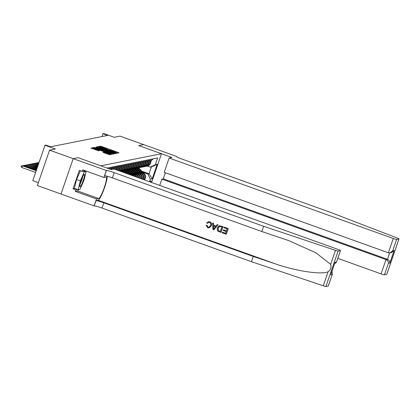 <?xml version="1.0" encoding="UTF-8"?>
<svg xmlns="http://www.w3.org/2000/svg" width="420" height="420" viewBox="0 0 420 420"><rect width="100%" height="100%" fill="white"/><g stroke="black" fill="none" stroke-linecap="round" stroke-linejoin="round"><path stroke-width="0.63" d="M116.498 152.996L119.044 152.849L118.283 152.486L101.572 146.486L100.475 146.186L98.7 146.538L100.228 146.958A3.192 0.278 19 0 1 103.735 147.919L105.126 148.417A3.192 0.278 19 0 1 107.609 149.567A3.192 0.278 19 0 1 107.562 149.594L108.864 150.061A3.192 0.278 19 0 1 112.366 151.022L113.762 151.52A3.192 0.278 19 0 1 116.24 152.665A3.192 0.278 19 0 1 116.198 152.691L116.498 152.996M102.984 152.392L109.531 154.744L111.52 154.34L94.033 147.987L92.936 147.688L90.946 148.087L98.485 150.775L99.341 150.602L93.681 148.276L96.653 149.058L107.657 153.006L109.73 153.962L103.829 152.224L102.979 152.418M78.094 157.673L100.8 165.811L161.495 153.736L138.794 145.588L143.698 144.617L120.052 136.127L114.214 137.287L103.808 133.555L102.958 133.723L107.688 135.418L50.568 146.779L45.843 145.084L44.987 145.252L32.797 180.663L38.357 182.658M78.099 157.663L73.195 158.639L49.555 150.15L55.393 148.99L44.987 145.252M113.636 153.41L114.734 153.709L116.708 153.316L115.946 152.948L99.236 146.947L98.144 146.648L96.154 147.053L113.636 153.41M96.317 147.483L113.348 153.468L114.119 153.825L112.13 154.224L93.55 147.567M93.566 147.562L95.508 147.693L103.378 150.423L103.955 150.302L103.178 149.945L96.359 147.368M328.256 285.983L332.388 274.097L328.304 285.957A3.05 0.268 -161 0 1 328.256 285.983L325.931 286.445A3.05 0.268 -161 0 1 323.274 285.768L251.444 261.692L102.008 208.047A7.114 0.619 19 0 0 94.195 205.91L37.359 185.556L49.555 150.15M152.859 158.933L152.576 159.758L151.552 159.962L150.35 163.453A4.064 4.006 -101.2 0 1 147.362 166.084L146.68 166.22A4.064 4.006 -101.2 0 0 149.667 163.59L150.869 160.099L149.846 160.298L148.643 163.795A4.064 4.006 -101.2 0 1 145.656 166.42L144.974 166.556A4.064 4.006 78.8 0 1 144.454 166.625M144.974 166.556A4.064 4.006 78.8 0 0 147.961 163.931L149.168 160.435L148.145 160.64L146.942 164.131A4.064 4.006 -101.2 0 1 143.95 166.761L143.267 166.898A4.064 4.006 78.8 0 1 142.748 166.966M143.267 166.898A4.064 4.006 78.8 0 0 146.26 164.267L147.462 160.776L146.438 160.981L145.236 164.472A4.064 4.006 -101.2 0 1 142.244 167.097L141.561 167.234A4.064 4.006 78.8 0 1 141.047 167.302M141.561 167.234A4.064 4.006 78.8 0 0 144.553 164.609L145.756 161.117L144.732 161.317L143.53 164.813A4.064 4.006 -101.2 0 1 140.542 167.438L139.86 167.575A4.064 4.006 78.8 0 1 139.34 167.643M139.86 167.575A4.064 4.006 78.8 0 0 142.847 164.945L144.049 161.453L143.026 161.658L141.823 165.149A4.064 4.006 -101.2 0 1 138.836 167.779L138.154 167.916A4.064 4.006 78.8 0 1 137.634 167.979M143.031 172.872L139.141 168.782A7.77 7.66 -101.2 0 0 138.159 167.911A4.064 4.006 78.8 0 0 141.141 165.286L142.349 161.794L141.325 161.994L140.123 165.491A4.064 4.006 -101.2 0 1 137.13 168.116L136.447 168.252A4.064 4.006 78.8 0 1 135.928 168.32M141.325 173.213L137.434 169.118A7.77 7.66 -101.2 0 0 136.458 168.252A4.064 4.006 78.8 0 0 139.44 165.627L140.642 162.131L139.619 162.335L138.416 165.827A4.064 4.006 -101.2 0 1 135.424 168.457L134.741 168.593A4.064 4.006 78.8 0 1 134.227 168.661M134.741 168.593A4.064 4.006 78.8 0 0 137.734 165.963L138.936 162.472L137.912 162.677L136.71 166.168A4.064 4.006 -101.2 0 1 133.723 168.793L133.04 168.929A4.064 4.006 78.8 0 1 132.52 168.998M137.912 173.891L134.022 169.796A7.77 7.66 -101.2 0 0 133.046 168.929A4.064 4.006 78.8 0 0 136.028 166.304L137.23 162.808L136.206 163.013L135.004 166.509A4.064 4.006 -101.2 0 1 132.017 169.134L131.334 169.271A4.064 4.006 78.8 0 1 130.814 169.339M136.211 174.227L132.321 170.137A7.77 7.66 -101.2 0 0 131.339 169.271A4.064 4.006 78.8 0 0 134.321 166.64L135.529 163.149L134.505 163.354L133.303 166.845A4.064 4.006 -101.2 0 1 130.31 169.475L129.628 169.607A4.064 4.006 78.8 0 1 129.108 169.675M129.628 169.607A4.064 4.006 78.8 0 0 132.62 166.982L133.823 163.49L132.799 163.69L131.596 167.186A4.064 4.006 -101.2 0 1 128.604 169.811L127.922 169.948A4.064 4.006 78.8 0 1 127.407 170.016M127.922 169.948A4.064 4.006 78.8 0 0 130.914 167.323L132.116 163.826L131.093 164.031L129.89 167.522A4.064 4.006 -101.2 0 1 126.898 170.153L126.221 170.289A4.064 4.006 78.8 0 1 125.701 170.357M126.221 170.289A4.064 4.006 78.8 0 0 129.208 167.659L130.41 164.167L129.386 164.372L128.184 167.864A4.064 4.006 -101.2 0 1 125.197 170.489L124.514 170.625A4.064 4.006 78.8 0 1 123.995 170.693M124.514 170.625A4.064 4.006 78.8 0 0 127.502 168L128.709 164.504L127.685 164.708L126.483 168.205A4.064 4.006 -101.2 0 1 123.491 170.83L122.808 170.966A4.064 4.006 78.8 0 1 122.288 171.034M122.808 170.966A4.064 4.006 78.8 0 0 125.801 168.336L127.003 164.845L125.979 165.049L124.777 168.541A4.064 4.006 -101.2 0 1 121.784 171.171L121.102 171.302A4.064 4.006 78.8 0 1 120.598 171.371A4.064 4.006 -101.2 0 0 123.07 168.882L124.273 165.386L125.297 165.186L124.094 168.677A4.064 4.006 78.8 0 1 121.102 171.302M120.398 171.302A4.064 4.006 78.8 0 0 122.388 169.019L123.59 165.522L122.567 165.727L121.364 169.218A4.064 4.006 -101.2 0 1 119.963 171.145M119.6 171.014A4.064 4.006 78.8 0 0 120.682 169.355L121.884 165.863L120.866 166.068L119.663 169.559A4.064 4.006 -101.2 0 1 118.976 170.793M118.519 170.625A4.064 4.006 78.8 0 0 118.981 169.696L120.183 166.199L119.159 166.404L117.957 169.895A4.064 4.006 -101.2 0 1 117.768 170.357M117.227 170.163A4.064 4.006 78.8 0 0 117.275 170.032L118.477 166.541L117.453 166.745L116.382 169.859M115.815 169.654L116.77 166.882L115.747 167.081L114.97 169.349M114.403 169.15L115.064 167.218L114.046 167.422L113.468 169.092M112.786 169.228L113.363 167.559L112.34 167.764L111.762 169.433M111.095 169.523L111.657 167.895L110.633 168.1L110.25 169.218M109.683 169.013L109.951 168.236L108.838 168.709M134.642 176.416A4.064 4.006 -101.2 0 0 132.647 174.851L130.3 174.006M133.539 176.017A4.064 4.006 78.8 0 0 131.964 174.983L130.851 174.584M136.878 177.214A4.064 4.006 -101.2 0 0 134.353 174.51L132.006 173.67M136.043 176.915A4.064 4.006 78.8 0 0 133.67 174.647L132.557 174.248M138.742 177.886A4.064 4.006 -101.2 0 0 136.059 174.169L133.712 173.329M138.028 177.629A4.064 4.006 78.8 0 0 135.377 174.305L134.258 173.906M140.375 178.469A4.064 4.006 -101.2 0 0 137.76 173.833L135.413 172.988M139.745 178.248A4.064 4.006 78.8 0 0 137.078 173.969L135.965 173.565M141.823 178.994L141.934 178.678A4.064 4.006 -101.2 0 0 139.466 173.492L137.12 172.652M141.257 178.789A4.064 4.006 78.8 0 0 138.784 173.628L137.671 173.229M143.236 179.498L143.635 178.337A4.064 4.006 -101.2 0 0 141.172 173.156L138.826 172.31M142.674 179.298L142.958 178.474A4.064 4.006 78.8 0 0 140.49 173.287L139.377 172.888M150.99 182.28A3.15 0.462 109.7 0 0 151.069 180.957A3.15 0.462 109.7 0 0 151.027 180.957L150.649 181.031A3.15 0.462 109.7 0 0 150.003 181.928M161.495 153.736L151.594 182.501M149.473 181.739L150.339 179.225L147.872 174.037L142.784 172.21M147.872 174.037L149.063 173.801L151.436 166.908L150.245 167.144L155.347 164.677L157.652 157.978L107.005 168.053M155.347 164.677L157.222 164.304L152.213 178.852L150.339 179.225M144.086 179.802L144.659 178.138A4.064 4.006 -101.2 0 0 142.196 172.951L141.078 172.552M144.653 180.007L145.341 178.001A4.064 4.006 -101.2 0 0 142.879 172.814L140.532 171.974M146.16 166.283A4.064 4.006 -101.2 0 0 146.68 166.22M141.823 171.197L149.063 173.801L152.213 178.852M147.31 166.094L150.245 167.144M102.958 133.723L101.981 136.558M151.436 166.908L157.222 164.304M117.285 153.2L116.193 152.806M108.649 150.103L107.557 149.709M98.752 147.851L97.598 147.651M114.965 153.662L115.238 152.88L114.692 152.628L99.015 147.2A3.192 0.278 19 0 0 98.968 147.231A3.192 0.278 19 0 0 101.451 148.376L111.479 151.972A3.192 0.278 19 0 0 114.98 152.933L114.959 153.662M103.624 151.263L103.939 150.313L103.624 151.263M103.688 151.074L104.501 151.368M112.061 154.082L112.345 154.182M109.316 152.649L112.287 153.431L110.208 152.471L106.334 151.079L104.664 150.901L109.316 152.649L109.111 153.237M93.482 148.864L92.395 148.685M143.829 173.308L139.461 168.714A7.77 7.66 -101.2 0 0 138.484 167.848M142.07 172.526L138.611 168.887A7.77 7.66 -101.2 0 0 137.597 167.995M137.949 167.947A7.77 7.66 78.8 0 1 138.936 168.819L142.653 172.736M79.774 186.013A6.605 0.971 109.7 0 0 79.79 186.438A6.605 0.971 109.7 0 0 82.278 182.947A6.605 0.971 109.7 0 0 84.588 175.019A6.605 0.971 109.7 0 0 84.1 174.426A6.605 0.971 109.7 0 0 81.464 179.65A6.605 0.971 109.7 0 0 79.774 186.013M80.173 183.724A4.52 0.667 109.7 0 0 82.672 176.768M82.913 171.239L84.341 171.754L86.184 171.386L84.021 180.149L80.02 189.284L78.178 189.646L74.398 188.291L76.555 179.524L80.404 170.746M84.756 170.877L86.184 171.386M78.178 189.646L80.341 180.884L84.341 171.754M76.555 179.524L80.341 180.884M337.806 258.358L381.087 273.893L386.012 259.586L387.429 259.303L389.618 252.95M165.375 172.751L163.275 178.841L161.863 179.125L386.012 259.586C387.697 260.374 388.479 261.639 388.374 263.372L384.437 274.811L386.762 274.344L398.958 238.938A3.05 0.268 19 0 0 399 238.912A3.05 0.268 19 0 0 397.294 238.066L331.574 212.772L182.144 159.128A7.114 0.619 -161 0 1 176.61 156.576A7.114 0.619 -161 0 1 176.715 156.513L143.708 144.611L138.815 145.598M161.863 179.125L159.7 185.409M138.821 145.583L171.922 157.469L169.129 158.025L393.278 238.487A3.05 0.268 19 0 0 396.627 239.4L398.958 238.938M169.129 158.025L164.204 172.331L388.353 252.793L393.278 238.487M399 238.912L386.81 274.318A3.05 0.268 -161 0 1 386.762 274.344M384.437 274.811A3.05 0.268 -161 0 1 381.087 273.893M163.275 178.841L387.429 259.303C389.109 260.096 389.897 261.356 389.792 263.093L388.374 263.372M396.627 239.4L392.69 250.84L390.007 252.898L388.353 252.793M392.69 250.84L394.107 250.556L391.424 252.614L390.007 252.898M228.244 228.522L224.018 227.047L228.244 228.522A13.235 1.948 109.7 0 1 226.265 234.26L222.185 232.843L222.516 232.16L225.635 233.279M226.475 230.832L223.472 229.829L226.453 230.9L227.136 228.911L223.792 227.708L224.018 227.047M220.952 232.397L221.025 232.381A13.235 1.948 109.7 0 0 223.004 226.637L219.277 225.724L222.925 226.653L220.952 232.397L218.038 231.257L217.35 230.548L217.271 227.887L219.277 225.724M209.774 221.807L208.357 221.697L209.774 221.807C211.486 222.59 212.042 223.897 211.439 225.729L209.297 227.829L207.69 227.719L206.078 225.267L207.065 225.351L207.958 227.068L208.934 227.167L210.499 225.472C211.034 224.154 210.714 223.167 209.548 222.511L208.661 222.432L207.59 223.356M251.444 261.692L253.244 256.452L103.814 202.808A7.114 0.619 19 0 0 95.996 200.671L98.128 200.246A13.235 1.948 109.7 0 0 103.688 189.971A13.235 1.948 109.7 0 0 107.247 176.237M253.244 256.452L275.273 263.834C296.237 271.147 321.179 274.895 328.099 271.772C330.635 269.834 331.48 267.367 330.645 264.364L315.808 252.735L288.435 240.497L261.828 231.525L112.397 177.881A7.114 0.619 19 0 0 104.58 175.744L106.386 170.504L73.19 158.639L78.073 157.668L111.174 169.549L113.972 168.992L338.126 249.454A3.05 0.268 19 0 1 340.494 250.551A3.05 0.268 19 0 1 340.452 250.577L338.121 251.039L325.931 286.445M213.801 229.829L218.106 224.879L217.182 224.59L218.027 224.894L213.801 229.829L212.898 229.504L212.62 222.957L213.47 223.262L213.507 225.257L215.927 226.128L217.182 224.59M215.969 226.07L213.633 225.23L213.549 223.246L212.62 222.957M60.995 194.045L73.19 158.639M261.828 231.525L263.634 226.286L114.198 172.641A7.114 0.619 19 0 0 106.386 170.504M330.645 264.364L335.47 250.362L263.634 226.286M78.855 189.515A11.429 1.685 -70.3 0 1 77.527 190.942L75.301 191.384L75.831 189.856L77.711 189.478M85.276 170.772L82.189 171.386L79.354 170.368L72.991 188.837L75.831 189.856M82.189 171.386L82.719 169.853L103.903 177.46L106.292 170.52M94.101 205.926L96.49 198.991L98.716 198.55A11.429 1.685 109.7 0 0 104.171 187.877A11.429 1.685 109.7 0 0 106.281 177.025A11.429 1.685 109.7 0 0 106.129 177.02L103.903 177.46M75.301 191.384L96.49 198.991M335.47 250.362A3.05 0.268 19 0 0 338.121 251.039M85.397 170.814A11.429 1.685 -70.3 0 1 85.376 171.097M85.286 171.066L85.355 170.803M72.991 188.837L74.876 188.459M332.388 274.097L332.005 271.373M332.194 274.549L330.781 274.827L335.097 262.295L336.514 262.012L334.572 263.923M206.078 225.267L207.065 225.351M206.934 225.377L207.958 227.068M209.701 221.823C211.391 222.605 211.927 223.913 211.302 225.755L211.439 225.729M211.302 225.755L209.213 227.845M207.459 223.382L206.724 222.905L208.357 221.697M214.331 228.081L215.455 226.7L213.523 226.007L213.575 229.005L214.331 228.081M213.554 227.714L213.654 225.981M221.902 227.031L219.251 226.538L218.069 228.186L218.332 230.58L220.379 231.446L221.902 227.031M219.534 226.438L218.069 228.186M218.332 230.58L218.206 228.16M219.23 231.032L218.437 230.559M220.395 231.394L219.329 231.016M222.416 232.176L225.619 233.326L226.228 231.562L223.241 230.491L223.472 229.829M228.165 228.533L226.191 234.276M142.123 173.649L137.755 169.055A7.77 7.66 -101.2 0 0 136.778 168.189M140.364 172.862L136.904 169.223A7.77 7.66 -101.2 0 0 135.896 168.331M136.243 168.289A7.77 7.66 78.8 0 1 137.23 169.16L140.952 173.072M140.416 173.985L136.054 169.397A7.77 7.66 -101.2 0 0 135.077 168.525M138.658 173.203L135.198 169.565A7.77 7.66 -101.2 0 0 134.19 168.672M139.619 173.549L135.728 169.459A7.77 7.66 -101.2 0 0 134.752 168.588M134.542 168.625A7.77 7.66 78.8 0 1 135.524 169.502L139.246 173.413M138.716 174.326L134.347 169.733A7.77 7.66 -101.2 0 0 133.371 168.866M136.957 173.544L133.497 169.901A7.77 7.66 -101.2 0 0 132.484 169.008M132.836 168.966A7.77 7.66 78.8 0 1 133.817 169.838L137.54 173.754M137.009 174.667L132.641 170.074A7.77 7.66 -101.2 0 0 131.665 169.202M135.251 173.88L131.791 170.242A7.77 7.66 -101.2 0 0 130.778 169.349M131.129 169.307A7.77 7.66 78.8 0 1 132.116 170.179L135.833 174.09M135.303 175.004L130.935 170.41A7.77 7.66 -101.2 0 0 129.959 169.543M133.544 174.221L130.085 170.583A7.77 7.66 -101.2 0 0 129.077 169.691M134.505 174.568L130.615 170.478A7.77 7.66 -101.2 0 0 129.638 169.607M129.423 169.643A7.77 7.66 78.8 0 1 130.41 170.515L134.127 174.431M133.597 175.345L129.234 170.751A7.77 7.66 -101.2 0 0 128.252 169.885M131.838 174.557L128.378 170.919A7.77 7.66 -101.2 0 0 127.37 170.027M132.799 174.909L128.909 170.814A7.77 7.66 -101.2 0 0 127.932 169.948M127.722 169.984A7.77 7.66 78.8 0 1 128.704 170.856L132.426 174.767M131.523 175.297L127.528 171.092A7.77 7.66 -101.2 0 0 126.551 170.221M129.985 174.741L126.677 171.26A7.77 7.66 -101.2 0 0 125.664 170.368M130.94 175.088L127.202 171.155A7.77 7.66 -101.2 0 0 126.226 170.284M126.016 170.321A7.77 7.66 78.8 0 1 126.998 171.197L130.573 174.951M128.447 174.19L125.822 171.428A7.77 7.66 -101.2 0 0 124.845 170.562M126.908 173.639L124.971 171.596A7.77 7.66 -101.2 0 0 123.958 170.704M127.864 173.98L125.496 171.491A7.77 7.66 -101.2 0 0 124.52 170.625M124.309 170.662A7.77 7.66 78.8 0 1 125.297 171.533L127.491 173.849M125.37 173.087L124.115 171.77A7.77 7.66 -101.2 0 0 123.139 170.898M123.832 172.531L123.265 171.938A7.77 7.66 -101.2 0 0 122.257 171.045M124.787 172.877L123.795 171.833A7.77 7.66 -101.2 0 0 122.819 170.966M122.603 171.003A7.77 7.66 78.8 0 1 123.59 171.875L124.415 172.741M122.288 171.98A7.77 7.66 -101.2 0 0 121.433 171.239M121.658 171.754A7.77 7.66 -101.2 0 0 121.112 171.302M120.902 171.339A7.77 7.66 78.8 0 1 121.228 171.602M38.141 162.671L39.055 162.477L38.147 162.65M38.924 162.86L37.795 162.74L38.84 163.118M36.44 163.007L37.795 162.74L37.59 163.333M36.446 162.992L38.304 162.64M38.635 163.706L36.088 163.081L38.546 163.963M34.734 163.349L36.088 163.081L35.884 163.674M34.739 163.333L36.598 162.976M38.341 164.556L34.382 163.417L38.257 164.808M33.028 163.684L34.382 163.417L34.178 164.01M33.033 163.669L34.892 163.317M38.052 165.401L32.676 163.758L37.963 165.653M31.322 164.026L32.676 163.758L32.471 164.351M31.327 164.01L33.191 163.658M37.758 166.247L30.975 164.099L37.674 166.504M29.621 164.367L30.975 164.099L30.77 164.687M29.626 164.346L31.484 163.994M37.469 167.092L29.269 164.435L37.38 167.349M27.914 164.703L29.269 164.435L29.064 165.028M27.919 164.687L29.778 164.335M37.175 167.942L27.562 164.777L37.091 168.194M26.208 165.044L27.562 164.777L27.358 165.37M26.213 165.028L28.072 164.672M36.887 168.787L25.856 165.113L36.797 169.04M24.502 165.38L25.856 165.113L25.652 165.706M24.507 165.365L26.371 165.013M36.593 169.633L24.15 165.454L36.509 169.89M22.796 165.722L24.15 165.454L23.95 166.047M22.806 165.706L24.665 165.354M36.304 170.478L22.958 165.69L22.449 165.795L36.215 170.735M21.856 167.517L21 166.331L22.449 165.795L21.856 167.517L35.621 172.457M21.1 166.042L22.958 165.69M131.964 174.983L132.647 174.851M133.67 174.647L134.353 174.51M135.377 174.305L136.059 174.169M137.078 173.969L137.76 173.833M138.784 173.628L139.466 173.492M140.49 173.287L141.172 173.156M142.196 172.951L142.879 172.814M149.667 163.59L150.35 163.453M117.275 170.032L117.957 169.895M118.981 169.696L119.663 169.559M120.682 169.355L121.364 169.218M122.388 169.019L123.07 168.882M124.094 168.677L124.777 168.541M125.801 168.336L126.483 168.205M127.502 168L128.184 167.864M129.208 167.659L129.89 167.522M130.914 167.323L131.596 167.186M132.62 166.982L133.303 166.845M134.321 166.64L135.004 166.509M136.028 166.304L136.71 166.168M137.734 165.963L138.416 165.827M139.44 165.627L140.123 165.491M141.141 165.286L141.823 165.149M142.847 164.945L143.53 164.813M144.553 164.609L145.236 164.472M146.26 164.267L146.942 164.131M147.961 163.931L148.643 163.795M144.659 178.138L145.341 178.001M142.958 178.474L143.635 178.337M141.298 178.804L141.934 178.678M100.207 146.963L100.475 146.186M101.341 147.163L101.572 146.486M118.094 153.037L118.283 152.486M97.813 147.609L98.144 146.648M115.757 153.505L115.946 152.948M101.246 148.958L101.451 148.376M111.274 152.56L111.479 151.972M114.718 153.709L114.98 152.933M94.237 147.893L94.411 147.394M95.303 148.276L95.508 147.693M102.081 150.712L102.281 150.124M103.147 151.095L103.378 150.423M113.153 154.025L113.348 153.468M104.449 151.562L104.669 150.916L104.438 151.557M105.236 151.846L105.441 151.258M103.656 152.728L103.829 152.224M104.722 153.111L104.927 152.523M106.559 153.767L106.759 153.184M95.555 149.819L95.76 149.237M98.385 150.77L98.569 150.245M92.61 148.643L92.936 147.688M93.938 148.265L94.033 147.987M110.555 154.539L110.743 153.983M139.141 168.782L139.461 168.714M138.611 168.887L138.936 168.819M394.107 250.556L389.792 263.093M275.273 263.834L98.128 200.246M112.397 177.881L114.198 172.641M103.814 202.808L102.008 208.047M330.781 274.827L335.097 262.295M336.514 262.012L340.452 250.577M323.274 285.768L328.099 271.772M95.996 200.671L94.195 205.91M77.527 190.942L98.716 198.55M137.434 169.118L137.755 169.055M136.904 169.223L137.23 169.16M135.728 169.459L136.054 169.397M135.198 169.565L135.524 169.502M134.022 169.796L134.347 169.733M133.497 169.901L133.817 169.838M132.321 170.137L132.641 170.074M131.791 170.242L132.116 170.179M130.615 170.478L130.935 170.41M130.085 170.583L130.41 170.515M128.909 170.814L129.234 170.751M128.378 170.919L128.704 170.856M127.202 171.155L127.528 171.092M126.677 171.26L126.998 171.197M125.496 171.491L125.822 171.428M124.971 171.596L125.297 171.533M123.795 171.833L124.115 171.77M123.265 171.938L123.59 171.875M98.689 148.04L98.968 147.231M112.014 154.214L112.287 153.431M109.463 154.739L109.73 153.962M93.419 149.053L93.681 148.276M336.409 262.411L340.494 250.551"/></g></svg>
